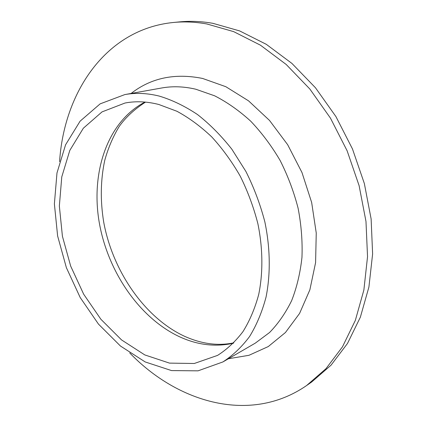 <?xml version="1.0" encoding="UTF-8"?>
<svg xmlns="http://www.w3.org/2000/svg" width="427" height="427" viewBox="0 0 427 427"><rect width="100%" height="100%" fill="white"/><g stroke="black" fill="none" stroke-linecap="round" stroke-linejoin="round"><path stroke-width="0.64" d="M59.588 161.652C63.954 92.584 105.634 29.175 173.458 22.471L179.644 21.878C190.383 20.843 201.469 21.323 212.908 23.33L239.659 30.925L266.32 44.339L291.929 63.426L315.462 87.759L335.937 116.598L352.467 148.932L364.348 183.514L371.127 218.976L372.616 253.926L368.912 287.051L360.356 317.197L347.503 343.457L331.037 365.181L311.71 381.978L306.607 385.528C250.532 424.262 177.739 402.837 129.755 352.969M173.458 22.471C184.218 21.43 195.331 21.926 206.807 23.949L233.654 31.63L260.427 45.171L286.165 64.445L309.842 89.013L330.455 118.13L347.114 150.768L359.112 185.665L365.982 221.448L367.535 256.686L363.868 290.066L355.328 320.426L342.465 346.847L325.972 368.677L306.607 385.528M159.314 96.102C172.161 99.982 184.88 106.126 197.477 114.527C209.801 124.177 221.261 135.743 231.866 149.237L245.915 171.489C253.964 187.576 260.273 204.341 264.825 221.784C270.307 248.05 270.649 273.926 266.064 297C262.157 311.774 256.67 324.942 249.598 336.497C241.762 346.975 232.864 355.456 222.899 361.941L198.037 370.839L171.569 370.588L145.223 361.957L120.462 346.035L98.472 324.109L80.196 297.528L66.382 267.686L57.624 235.987L54.384 203.892L56.983 172.951L65.577 144.796L80.095 121.172L100.126 103.868L124.844 94.58C135.775 92.611 147.267 93.118 159.314 96.102M158.817 104.487L176.954 111.282C189.038 117.82 200.647 126.376 211.771 136.944C222.424 148.564 231.925 161.657 240.278 176.234C247.793 191.44 253.665 207.266 257.881 223.716C262.931 248.471 263.139 272.826 258.703 294.518C254.956 308.406 249.715 320.768 242.979 331.608C235.517 341.429 227.057 349.355 217.583 355.387L194.29 363.489L169.492 363.115L144.79 354.922L121.551 339.919L100.879 319.263L83.681 294.23L70.674 266.112L62.417 236.248L59.353 206.033L61.766 176.911L69.798 150.432L83.345 128.217L102.021 111.895L125.031 103.019C135.733 100.98 146.995 101.471 158.817 104.487M131.1 93.465C151.009 77.906 174.84 72.9 202.59 78.451L225.846 86.713L248.53 100.836L269.506 120.419L287.654 144.689L301.969 172.503L311.657 202.467L316.247 233.03L315.59 262.621L309.874 289.81L299.594 313.402L285.449 332.505L268.279 346.559L248.962 355.301L228.392 358.755M222.899 361.941L255.261 343.159L269.56 332.516C278.228 323.623 285.599 312.991 291.657 300.624C296.834 287.382 300.266 272.96 301.964 257.358C302.588 241.303 301.297 224.933 298.105 208.237C293.829 191.648 287.835 175.721 280.117 160.456C271.529 145.847 261.735 132.76 250.724 121.193C239.216 110.689 227.185 102.229 214.632 95.808L195.769 89.216C183.904 86.441 172.54 86.035 161.678 87.989L124.844 94.58M233.414 343.217C215.288 347.215 197.173 344.989 179.073 336.54C138.492 317.288 106.996 270.206 98.957 220.77C90.999 171.44 107.705 121.412 144.972 102.069M145.506 102.117C134.494 109.195 125.746 117.292 119.256 126.397C113.048 136.581 108.202 147.918 104.732 160.408C100.564 179.964 100.206 200.444 103.66 221.843C112.579 271.166 144.817 317.763 184.293 336.172C201.459 343.927 217.957 346.148 233.788 342.838"/></g></svg>

